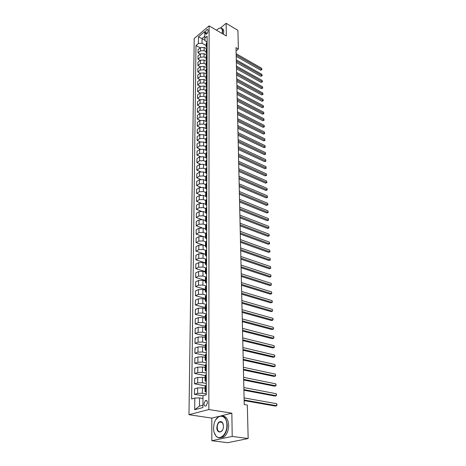 <?xml version="1.0" encoding="UTF-8"?>
<svg xmlns="http://www.w3.org/2000/svg" width="466" height="466" viewBox="0 0 466 466"><rect width="100%" height="100%" fill="white"/><g stroke="black" fill="none" stroke-linecap="round" stroke-linejoin="round"><path stroke-width="0.7" d="M207.475 402.805C207.3 400.836 206.584 400.119 205.331 400.649L203.98 403.748C204.149 405.729 204.865 406.445 206.135 405.903L207.475 402.805M219.224 416.295L211.803 418.118L211.832 440.72L227.682 442.7L248.162 438.535L247.324 405.053L244.242 404.529L236.012 47.648L238.382 49.023L237.91 30.36L226.144 23.3L220.546 27.925M211.803 418.118L188.975 414.693L194.217 38.462L209.112 25.88L208.844 409.532L188.975 414.693M205.494 32.329L205.489 33.418L206.042 34.228C207.12 33.849 207.784 32.865 208.034 31.286L208.034 30.197L207.492 29.393C206.415 29.772 205.745 30.744 205.494 32.329L207.259 33.348M204.661 36.395L202.058 38.562L202.028 43.262L198.405 43.472L195.982 45.482L191.643 398.96L194.8 398.063L199.559 397.917L199.5 406.107L202.943 405.181M198.405 43.472L198.475 36.808L204.685 31.583L205.028 40.775L207.125 41.963M194.8 398.063L194.683 409.731L202.931 407.54L202.99 395.745L206.263 394.818L207.137 36.208L204.65 38.276M211.832 440.72L232.202 436.421L248.162 438.535M232.202 436.421L231.858 413.191L208.844 409.532M209.112 25.88L226.33 35.964L226.144 23.3M236.087 50.8L238.382 49.023M204.941 40.198L198.475 36.808M206.164 45.586L202.028 43.262M206.659 48.848L204.114 47.427L200.491 47.631L198.062 49.629L198.027 52.874L200.217 54.079M206.147 51.813L204.096 50.678L200.462 50.881L198.027 52.874M207.09 54.848L206.723 55.145L204.079 53.689L200.438 53.899L197.992 55.885L197.963 59.165L200.205 60.382M206.123 58.104L204.061 56.974L200.409 57.184L197.963 59.165M206.787 61.518L204.05 60.027L200.386 60.236L197.928 62.205L197.893 65.52L200.194 66.749M206.106 64.471L204.032 63.347L200.357 63.557L197.893 65.52M206.863 67.966L204.015 66.434L200.333 66.638L197.864 68.601L197.829 71.95L200.182 73.197M206.083 70.908L203.997 69.795L200.304 69.999L197.829 71.95M206.939 74.478L203.98 72.912L200.281 73.121L197.794 75.061L197.759 78.451L200.17 79.709M206.059 77.414L203.962 76.308L200.252 76.517L197.759 78.451M207.02 81.072L203.951 79.465L200.223 79.669L197.73 81.602L197.689 85.028L200.164 86.297L197.66 88.214L197.619 91.68L200.159 92.961M206.042 83.996L203.933 82.901L200.194 83.105L197.689 85.028M207.015 87.69L203.916 86.094L200.17 86.297L200.141 89.769L197.619 91.68M206.019 90.654L203.898 89.565L200.141 89.769M206.997 94.377L203.881 92.792L200.112 92.996L197.59 94.895L197.549 98.408L200.159 99.707M205.995 97.382L203.863 96.311L200.083 96.514L197.549 98.408M206.98 101.139L203.846 99.573L200.06 99.776L197.52 101.658L197.479 105.205L200.164 106.528M205.972 104.198L203.828 103.132L200.03 103.33L197.479 105.205M206.962 107.984L203.811 106.429L200.001 106.632L197.444 108.502L197.409 112.09L200.17 113.424M205.949 111.083L203.793 110.028L199.972 110.232L197.409 112.09M206.945 114.91L203.776 113.366L199.943 113.57L197.374 115.422L197.339 119.051L200.188 120.409M205.931 118.055L203.759 117.007L199.914 117.211L197.339 119.051M206.927 121.911L203.741 120.385L199.885 120.589L197.304 122.424L197.264 126.094L200.205 127.474M205.908 125.104L203.724 124.073L199.856 124.271L197.264 126.094M206.91 128.995L203.706 127.486L199.827 127.69L197.229 129.507L197.188 133.224L200.234 134.622M205.885 132.239L203.683 131.214L199.798 131.412L197.188 133.224M206.409 135.944L203.665 134.674L199.768 134.872L197.153 136.672L197.112 140.429L200.269 141.856M205.856 139.456L203.648 138.443L199.733 138.641L197.112 140.429M206.188 143.109L203.63 141.944L199.704 142.142L197.077 143.924L197.036 147.728L200.31 149.184M205.832 146.761L203.613 145.759L199.675 145.957L197.036 147.728M206.036 150.396L203.595 149.306L199.646 149.499L197.001 151.264L196.961 155.114L200.368 156.593M205.809 154.153L203.572 153.168L199.611 153.361L196.961 155.114M205.925 157.788L203.555 156.751L199.582 156.949L196.926 158.685L196.885 162.587L200.432 164.102M205.786 161.638L203.537 160.659L199.553 160.857L196.885 162.587M205.838 165.284L203.514 164.288L199.524 164.486L196.844 166.205L196.803 170.148L200.514 171.704M205.762 169.205L203.496 168.243L199.489 168.442L196.803 170.148M205.774 172.886L203.479 171.919L199.46 172.111L196.769 173.812L196.728 177.802L200.607 179.398M205.733 176.87L203.456 175.927L199.425 176.119L196.728 177.802M205.727 180.587L203.438 179.643L199.396 179.835L196.687 181.513L196.646 185.55L200.724 187.192M205.71 184.629L203.415 183.697L199.361 183.889L196.646 185.55M205.698 188.392L203.397 187.46L199.332 187.652L196.605 189.307L196.565 193.396L200.863 195.091M205.687 192.487L203.38 191.567L199.297 191.759L196.565 193.396M205.669 196.291L203.357 195.376L199.262 195.569L196.524 197.2L196.477 201.341L201.027 203.094M205.657 200.438L203.339 199.535L199.227 199.722L196.477 201.341M205.646 204.294L203.316 203.392L199.198 203.584L196.442 205.186L196.396 209.38L201.236 211.203M205.634 208.488L203.298 207.603L199.163 207.789L196.396 209.38M205.617 212.391L203.275 211.512L199.128 211.698L196.355 213.277L196.314 217.523L201.487 219.428M205.611 216.649L203.252 215.77L199.093 215.956L196.314 217.523M205.593 220.593L203.234 219.731L199.064 219.911L196.268 221.466L196.227 225.771L201.825 227.775M205.617 224.915L203.211 224.041L199.029 224.228L196.227 225.771M205.564 228.905L203.193 228.055L198.994 228.235L196.186 229.767L196.139 234.118L202.314 236.274M205.64 233.297L203.17 232.423L198.959 232.604L196.139 234.118M205.535 237.316L203.147 236.483L198.924 236.664L196.099 238.167L196.052 242.576L205.512 245.792M205.681 241.79L203.124 240.91L198.889 241.091L196.052 242.576M205.512 245.838L203.106 245.023L198.854 245.203L196.005 246.677L195.959 251.145L205.483 254.29M205.756 250.399L203.083 249.508L198.813 249.689L195.959 251.145M205.483 254.471L203.06 253.673L198.778 253.854L195.918 255.298L195.871 259.824L205.454 262.9M205.856 259.131L203.036 258.216L198.743 258.391L195.871 259.824M205.454 263.22L203.019 262.44L198.708 262.614L195.825 264.03L195.778 268.614L205.424 271.614M205.989 267.985L202.995 267.041L198.667 267.216L195.778 268.614M205.424 272.08L202.972 271.317L198.632 271.492L195.737 272.878L195.685 277.52L205.395 280.45M206.158 276.961L202.949 275.983L198.598 276.152L195.685 277.52M205.395 281.056L202.926 280.311L198.563 280.485L195.644 281.843L195.592 286.549L205.366 289.398M206.356 286.06L202.902 285.041L198.522 285.209L195.592 286.549M205.366 290.155L202.879 289.433L198.487 289.602L195.545 290.924L195.499 295.694L205.337 298.461M206.508 295.263L202.856 294.221L198.446 294.39L195.499 295.694M205.331 299.37L202.832 298.671L198.405 298.84L195.452 300.127L195.4 304.962L205.308 307.647M206.485 304.537L202.809 303.523L198.365 303.692L195.4 304.962M205.302 308.713L202.786 308.038L198.33 308.201L195.353 309.453L195.301 314.358L205.273 316.956M206.461 313.933L202.757 312.954L198.289 313.123L195.301 314.358M205.273 318.185L202.733 317.527L198.254 317.69L195.254 318.907L195.202 323.876L205.244 326.392M206.438 323.462L202.71 322.513L198.207 322.676L195.202 323.876M205.238 327.784L202.687 327.149L198.172 327.313L195.155 328.495L195.103 333.528L205.215 335.951M206.415 333.12L202.663 332.206L198.132 332.369L195.103 333.528M205.209 337.518L202.64 336.906L198.091 337.064L195.056 338.205L195.004 343.314L205.18 345.644M206.391 342.912L202.611 342.032L198.05 342.19L195.004 343.314M205.174 347.386L202.588 346.797L198.009 346.954L194.951 348.055L194.899 353.234L205.151 355.471M206.362 352.838L202.559 351.993L197.968 352.15L194.899 353.234M205.145 357.387L202.535 356.828L197.928 356.979L194.846 358.045L194.794 363.294L205.116 365.431M206.339 362.903L202.506 362.094L197.881 362.251L194.794 363.294M205.11 367.534L202.483 366.998L197.84 367.15L194.741 368.169L194.689 373.493L205.081 375.532M206.316 373.109L202.46 372.34L197.8 372.491L194.689 373.493M205.075 377.821L202.43 377.314L197.759 377.46L194.637 378.444L194.578 383.838L205.174 385.796M206.292 383.46L202.401 382.732L197.712 382.883L194.578 383.838M205.04 388.26L202.378 387.776L197.671 387.922L194.526 388.86L194.468 394.335L202.99 395.809M206.263 393.962L202.349 393.275L197.625 393.421L194.468 394.335M202.978 398.5L199.559 397.917M207.125 42.179L206.176 43.606L206.164 46.868L207.108 48.214M195.982 45.482L200.234 47.847M207.114 45.447L206.164 46.868M207.108 48.476L206.153 49.897L206.141 53.194L207.096 54.528M207.102 51.784L206.141 53.194M207.085 58.192L206.712 58.489L206.723 55.145L206.129 56.258L206.123 59.596L207.079 60.918M206.712 58.489L206.123 59.596M207.079 61.291L206.112 62.689L206.1 66.061L207.061 67.378M207.067 64.669L206.1 66.061M207.061 67.809L206.089 69.195L206.077 72.609L207.044 73.913M207.055 71.222L206.077 72.609M207.044 74.397L206.065 75.777L206.054 79.226L207.032 80.525M207.038 77.851L206.054 79.226M207.026 81.061L206.048 82.43L206.036 85.925L207.015 87.206M207.02 84.556L206.036 85.925M207.015 87.806L206.024 89.163L206.013 92.693L206.997 93.969M207.003 91.342L206.013 92.693M206.997 94.627L206.001 95.973L205.989 99.543L206.98 100.807M206.986 98.204L205.989 99.543M206.98 101.53L205.978 102.864L205.966 106.475L206.962 107.728M206.968 105.147L205.966 106.475M206.962 108.508L205.955 109.83L205.943 113.488L206.945 114.729M206.951 112.172L205.943 113.488M206.945 115.574L205.931 116.884L205.92 120.583L206.927 121.812M206.933 119.279L205.92 120.583M206.927 122.721L205.908 124.02L205.896 127.766L206.91 128.977M206.916 126.472L205.896 127.766M206.91 129.956L205.885 131.243L205.873 135.029L206.892 136.229M206.898 133.754L205.873 135.029M206.892 137.278L205.861 138.548L205.85 142.386L206.875 143.575M206.881 141.122L205.85 142.386M206.875 144.687L205.838 145.945L205.826 149.831L206.857 151.001M206.863 148.578L205.826 149.831M206.857 152.19L205.815 153.43L205.797 157.362L206.84 158.522M206.846 156.127L205.797 157.362M206.834 159.78L205.786 161.009L205.774 164.987L206.822 166.129M206.828 163.77L205.774 164.987M206.817 167.469L205.762 168.68L205.751 172.705L206.805 173.835M206.811 171.505L205.751 172.705M206.799 175.251L205.739 176.445L205.722 180.523L206.782 181.635M206.787 179.334L205.722 180.523M206.782 183.132L205.71 184.309L205.698 188.439L206.764 189.534M206.77 187.268L205.698 188.439M206.758 191.107L205.687 192.272L205.669 196.454L206.747 197.532M206.753 195.295L205.669 196.454M206.741 199.186L205.657 200.333L205.646 204.568L206.723 205.628M206.729 203.426L205.646 204.568M206.723 207.37L205.634 208.5L205.617 212.787L206.706 213.83M206.712 211.663L205.617 212.787M206.7 215.659L205.605 216.766L205.588 221.111L206.683 222.136M206.688 220.01L205.588 221.111M206.683 224.053L205.576 225.142L205.564 229.54L206.665 230.548M206.671 228.457L205.564 229.54M206.659 232.551L205.547 233.623L205.535 238.079L206.642 239.07M206.648 237.019L205.535 238.079M206.636 241.167L205.523 242.221L205.506 246.73L206.624 247.702M206.624 245.693L205.506 246.73M206.619 249.893L205.494 250.924L205.477 255.496L206.601 256.446M206.607 254.477L205.477 255.496M206.595 258.741L205.465 259.748L205.448 264.379L206.578 265.305M206.584 263.383L205.448 264.379M206.572 267.7L205.436 268.684L205.419 273.379L206.555 274.282M206.56 272.406L205.419 273.379M206.549 276.781L205.407 277.742L205.39 282.501L206.537 283.38M206.537 281.551L205.39 282.501M206.531 285.984L205.372 286.922L205.36 291.745L206.514 292.601M206.514 290.819L205.36 291.745M206.508 295.316L205.343 296.23L205.325 301.118L206.49 301.951M206.496 300.215L205.325 301.118M206.485 304.77L205.314 305.661L205.296 310.618L206.467 311.422M206.473 309.739L205.296 310.618M206.461 314.358L205.279 315.22L205.267 320.247L206.444 321.027M206.45 319.396L205.267 320.247M206.438 324.08L205.25 324.918L205.232 330.01L206.421 330.767M206.421 329.188L205.232 330.01M206.409 333.936L205.215 334.745L205.203 339.912L206.397 340.64M206.397 339.114L205.203 339.912M206.386 343.931L205.186 344.712L205.168 349.949L206.368 350.653M206.374 349.18L205.168 349.949M206.362 354.067L205.151 354.818L205.133 360.131L206.345 360.806M206.351 359.397L205.133 360.131M206.339 364.348L205.116 365.07L205.098 370.458L206.321 371.099M206.321 369.754L205.098 370.458M206.31 374.775L205.081 375.468L205.063 380.938L206.292 381.549M206.298 380.262L205.063 380.938M206.287 385.359L205.052 386.017L205.028 391.562L206.269 392.145M206.269 390.922L205.028 391.562M194.683 409.731L199.5 406.107M231.858 413.191L221.333 415.777M236.215 56.328L260.611 70.203L261.659 69.451L236.18 54.912M261.607 68.24L261.909 69.644L261.607 68.24L236.151 53.683M261.909 69.644L260.611 70.203M236.355 62.514L260.873 76.29L261.933 75.539L236.326 61.104M261.875 74.315L262.183 75.725L261.875 74.315L236.297 59.864M262.183 75.725L260.873 76.29M236.501 68.764L261.146 82.435L262.207 81.69L236.466 67.366M262.154 80.455L262.457 81.87L262.154 80.455L236.437 66.114M262.457 81.87L261.146 82.435M236.646 75.084L261.42 88.651L262.486 87.911L236.612 73.698M262.428 86.664L262.737 88.08L262.428 86.664L236.582 72.428M262.737 88.08L261.42 88.651M236.792 81.474L261.694 94.93L262.766 94.196L236.763 80.1M262.713 92.932L263.022 94.359L262.713 92.932L236.734 78.812M263.022 94.359L261.694 94.93M222.125 33.505L222.445 31.065C221.967 27.447 220.057 27.092 216.713 29.987L216.498 30.208M219.008 28.315L220.581 27.925C221.933 28.036 222.643 29.078 222.713 31.047L222.364 33.639M221.985 28.589C223.121 28.869 223.715 29.894 223.773 31.671L223.418 34.263M218.828 31.572L219.754 32.113M226.884 425.178C227.029 413.493 215.904 413.29 213.935 424.59L213.562 428.237C213.614 431.481 214.401 434.027 215.939 435.867C219.929 440.964 227.227 433.951 226.884 425.178M215.851 419.656L218.641 416.627C223.546 414.577 226.418 417.425 227.245 425.173C227.099 430.514 225.468 434.423 222.352 436.898C220.016 438.372 217.907 438.116 216.026 436.118L214.121 432.361M223.505 425.959L223.377 427.532C222.503 433.537 216.678 433.415 216.841 427.485C217.628 422.196 219.48 420.466 222.404 422.295L223.505 425.959M223.296 424.229L222.486 422.546C221.612 421.549 220.622 421.386 219.521 422.05C218.059 423.169 217.284 424.98 217.203 427.473C217.558 431.12 218.904 432.448 221.245 431.458L222.532 430.013M222.631 415.992C226.272 416.365 228.282 419.493 228.666 425.376C228.526 430.712 226.901 434.615 223.785 437.085L219.725 437.848M220.01 422.12L220.5 421.666M236.944 87.934L261.974 101.279L263.051 100.551L236.909 86.571M262.999 99.275L263.307 100.703L262.999 99.275L236.879 85.272M263.307 100.703L261.974 101.279M237.095 94.47L262.253 107.698L263.342 106.97L237.06 93.118M263.284 105.683L263.593 107.116L263.284 105.683L237.031 91.802M263.593 107.116L262.253 107.698M237.246 101.075L262.539 114.182L263.634 113.465L237.217 99.736M263.575 112.16L263.884 113.599L263.575 112.16L237.182 98.402M263.884 113.599L262.539 114.182M237.398 107.757L262.824 120.741L263.925 120.03L237.369 106.429M263.867 118.708L263.925 120.03L263.867 118.708L237.34 105.083M264.181 120.152L262.824 120.741M237.555 114.508L263.115 127.369L264.222 126.665L237.526 113.191M264.164 125.331L264.222 126.665L264.164 125.331L237.491 111.834M264.478 126.781L263.115 127.369M237.712 121.346L263.412 134.068L264.525 133.375L237.683 120.042M264.467 132.024L264.525 133.375L264.467 132.024L237.648 118.661M264.781 133.48L263.412 134.068M237.87 128.255L263.709 140.849L264.828 140.155L237.841 126.962M264.77 138.792L264.828 140.155L264.77 138.792L237.811 125.57M265.09 140.254L263.709 140.849M238.033 135.245L264.012 147.699L265.137 147.017L238.004 133.969M265.072 145.637L265.137 147.017L265.072 145.637L237.969 132.56M265.393 147.105L264.012 147.699M238.196 142.316L264.315 154.63L265.445 153.955L238.167 141.052M265.387 152.557L265.445 153.955L265.387 152.557L238.132 139.631M265.707 154.03L264.315 154.63M238.359 149.47L264.624 161.638L265.76 160.968L238.33 148.223M265.696 159.558L265.76 160.968L265.696 159.558L238.301 146.778M266.022 161.038L264.624 161.638M238.528 156.71L264.933 168.727L266.08 168.063L238.499 155.475M266.016 166.636L266.08 168.063L266.016 166.636L238.464 154.019M266.342 168.121L264.933 168.727M238.697 164.032L265.247 175.892L266.401 175.239L238.668 162.815M266.336 173.795L266.401 175.239L266.336 173.795L238.633 161.335M266.663 175.286L265.247 175.892M238.866 171.441L265.568 183.144L266.727 182.497L238.842 170.236M266.663 181.041L266.727 182.497L266.663 181.041L238.808 168.744M266.989 182.532L265.568 183.144M239.041 178.944L265.888 190.477L267.059 189.843L239.011 177.75M266.989 188.369L267.059 189.843L266.989 188.369L238.976 176.241M267.321 189.866L265.888 190.477M239.215 186.534L266.214 197.899L267.391 197.269L239.186 185.357M267.321 195.778L267.391 197.269L267.321 195.778L239.151 183.831M267.653 197.281L266.214 197.899M239.396 194.211L266.54 205.407L267.729 204.784L239.367 193.052M267.659 203.275L267.729 204.784L267.659 203.275L239.332 191.509M267.991 204.784L266.54 205.407M239.571 201.988L266.878 213.003L268.067 212.391L239.547 200.846M267.997 210.865L268.067 212.391L267.997 210.865L239.512 199.279M268.334 212.38L266.878 213.003M239.751 209.851L267.21 220.686L268.41 220.086L239.728 208.733M268.34 218.537L268.41 220.086L268.34 218.537L239.693 207.149M268.684 220.057L267.21 220.686M239.938 217.82L267.554 228.462L268.76 227.868L239.914 216.713M268.69 226.307L268.76 227.868L268.69 226.307L239.874 215.111M269.033 227.833L267.554 228.462M240.124 225.882L267.898 236.332L269.115 235.749L240.101 224.798M269.045 234.165L269.115 235.749L269.045 234.165L240.06 223.173M269.383 235.697L267.898 236.332M240.31 234.049L268.247 244.3L269.47 243.724L240.287 232.983M269.4 242.122L269.47 243.724L269.4 242.122L240.252 231.334M269.744 243.66L268.247 244.3M240.503 242.314L268.602 252.362L269.831 251.797L240.479 241.266M269.762 250.172L269.831 251.797L269.762 250.172L240.439 239.606M270.105 251.716L268.602 252.362M240.695 250.685L268.964 260.517L270.198 259.97L240.672 249.66M270.129 258.327L270.198 259.97L270.129 258.327L240.631 247.97M270.472 259.877L268.964 260.517M240.893 259.16L269.325 268.777L270.571 268.235L240.87 258.158M270.496 266.575L270.571 268.235L270.496 266.575L240.829 256.451M270.845 268.131L269.325 268.777M241.091 267.746L269.692 277.142L270.944 276.612L241.068 266.768M270.868 274.928L270.944 276.612L270.868 274.928L241.027 265.038M241.289 276.443L270.064 285.606L271.323 285.087L241.266 275.482M271.247 283.386L271.323 285.087L271.247 283.386L241.225 273.728M241.493 285.25L270.437 294.18L271.713 293.673L241.47 284.312M271.631 291.943L271.713 293.673L271.631 291.943L241.429 282.542M241.697 294.174L270.822 302.859L272.097 302.364L241.679 293.26M272.022 300.617L272.383 302.195L272.097 302.364L272.022 300.617L241.638 291.46M241.906 303.215L271.206 311.643L272.494 311.166L241.889 302.323M272.418 309.395L272.494 311.166L272.418 309.395L241.842 300.5M242.116 312.371L271.596 320.544L272.895 320.078L242.099 311.509M272.814 318.284L273.146 319.158L272.895 320.078L272.814 318.284L242.058 309.663M242.332 321.657L271.993 329.561L273.297 329.107L242.314 320.818M273.216 327.289L273.583 328.885L273.297 329.107L273.216 327.289L242.268 318.942M242.547 331.058L272.394 338.695L273.711 338.252L242.53 330.248M273.624 336.411L273.961 337.279L273.711 338.252L273.624 336.411L242.489 328.349M242.769 340.588L272.796 347.945L274.125 347.514L242.751 339.807M274.043 345.656L274.41 347.257L274.125 347.514L274.043 345.656L242.704 337.885M242.99 350.251L273.21 357.317L274.544 356.904L242.972 349.494M274.462 355.016L274.8 355.873L274.544 356.904L274.462 355.016L242.932 347.543M243.217 360.043L273.624 366.812L274.969 366.41L243.2 359.315M274.888 364.499L275.26 366.119L274.969 366.41L274.888 364.499L243.153 357.34M243.444 369.969L274.049 376.429L275.4 376.045L243.433 369.27M275.319 374.111L275.691 375.736L275.4 376.045L275.319 374.111L243.386 367.272M243.677 380.035L274.474 386.18L275.843 385.813L243.666 379.365M275.755 383.85L276.128 385.475L275.843 385.813L275.755 383.85L243.619 377.338M243.916 390.234L274.911 396.059L276.286 395.71L243.899 389.599M276.192 393.718L276.542 394.556L276.286 395.71L276.192 393.718L243.852 387.543M244.155 400.585L275.348 406.072L276.734 405.735L244.137 399.979M276.641 403.719L276.99 404.558L276.734 405.735L276.641 403.719L244.091 397.894M204.096 50.678L204.114 47.427M204.061 56.974L204.079 53.689M204.032 63.347L204.05 60.027M203.997 69.795L204.015 66.434M203.962 76.308L203.98 72.912M203.933 82.901L203.951 79.465M203.898 89.565L203.916 86.094M203.863 96.311L203.881 92.792M203.828 103.132L203.846 99.573M203.793 110.028L203.811 106.429M203.759 117.007L203.776 113.366M203.724 124.073L203.741 120.385M203.683 131.214L203.706 127.486M203.648 138.443L203.665 134.674M203.613 145.759L203.63 141.944M203.572 153.168L203.595 149.306M203.537 160.659L203.555 156.751M203.496 168.243L203.514 164.288M203.456 175.927L203.479 171.919M203.415 183.697L203.438 179.643M203.38 191.567L203.397 187.46M203.339 199.535L203.357 195.376M203.298 207.603L203.316 203.392M203.252 215.77L203.275 211.512M203.211 224.041L203.234 219.731M203.17 232.423L203.193 228.055M203.124 240.91L203.147 236.483M203.083 249.508L203.106 245.023M203.036 258.216L203.06 253.673M202.995 267.041L203.019 262.44M202.949 275.983L202.972 271.317M202.902 285.041L202.926 280.311M202.856 294.221L202.879 289.433M202.809 303.523L202.832 298.671M202.757 312.954L202.786 308.038M202.71 322.513L202.733 317.527M202.663 332.206L202.687 327.149M202.611 342.032L202.64 336.906M202.559 351.993L202.588 346.797M202.506 362.094L202.535 356.828M202.46 372.34L202.483 366.998M202.401 382.732L202.43 377.314M202.349 393.275L202.378 387.776M200.462 50.881L200.491 47.631M206.747 45.744L206.758 42.482M206.729 52.081L206.741 48.779M200.409 57.184L200.438 53.899M200.357 63.557L200.386 60.236M206.694 64.966L206.706 61.588M200.304 69.999L200.333 66.638M206.677 71.514L206.688 68.1M200.252 76.517L200.281 73.121M206.659 78.142L206.671 74.688M200.194 83.105L200.223 79.669M206.642 84.847L206.648 81.352M206.619 91.627L206.63 88.091M200.083 96.514L200.112 92.996M206.601 98.489L206.613 94.913M200.03 103.33L200.06 99.776M206.584 105.427L206.595 101.809M199.972 110.232L200.001 106.632M206.566 112.452L206.572 108.788M199.914 117.211L199.943 113.57M206.543 119.558L206.555 115.853M199.856 124.271L199.885 120.589M206.525 126.746L206.537 122.995M199.798 131.412L199.827 127.69M206.502 134.022L206.514 130.23M199.733 138.641L199.768 134.872M206.485 141.39L206.496 137.546M199.675 145.957L199.704 142.142M206.461 148.84L206.473 144.955M199.611 153.361L199.646 149.499M206.444 156.39L206.455 152.452M199.553 160.857L199.582 156.949M206.421 164.026L206.432 160.042M199.489 168.442L199.524 164.486M206.397 171.762L206.409 167.725M199.425 176.119L199.46 172.111M206.38 179.591L206.391 175.507M199.361 183.889L199.396 179.835M206.356 187.513L206.368 183.383M199.297 191.759L199.332 187.652M206.333 195.539L206.345 191.357M199.227 199.722L199.262 195.569M206.31 203.671L206.321 199.431M199.163 207.789L199.198 203.584M206.287 211.902L206.298 207.609M199.093 215.956L199.128 211.698M206.263 220.243L206.275 215.892M199.029 224.228L199.064 219.911M206.24 228.69L206.252 224.28M198.959 232.604L198.994 228.235M206.217 237.246L206.228 232.779M198.889 241.091L198.924 236.664M206.193 245.914L206.205 241.394M198.813 249.689L198.854 245.203M206.17 254.698L206.182 250.114M198.743 258.391L198.778 253.854M206.147 263.593L206.158 258.95M198.667 267.216L198.708 262.614M206.118 272.616L206.135 267.909M198.598 276.152L198.632 271.492M206.094 281.755L206.106 276.985M198.522 285.209L198.563 280.485M206.071 291.017L206.083 286.182M198.446 294.39L198.487 289.602M206.042 300.407L206.059 295.508M198.365 303.692L198.405 298.84M206.019 309.925L206.03 304.962M198.289 313.123L198.33 308.201M205.989 319.577L206.007 314.544M198.207 322.676L198.254 317.69M205.96 329.363L205.978 324.254M198.132 332.369L198.172 327.313M205.937 339.283L205.949 334.105M198.05 342.19L198.091 337.064M205.908 349.349L205.92 344.094M197.968 352.15L198.009 346.954M205.879 359.554L205.896 354.23M197.881 362.251L197.928 356.979M205.85 369.905L205.867 364.505M197.8 372.491L197.84 367.15M205.821 380.407L205.838 374.926M197.712 382.883L197.759 377.46M205.791 391.061L205.809 385.498M197.625 393.421L197.671 387.922M206.56 34.035L205.489 33.418M206.945 400.923L205.331 400.649M207.912 29.638L207.492 29.393M223.785 437.085L222.352 436.898M219.521 422.05L222.428 422.476"/></g></svg>
